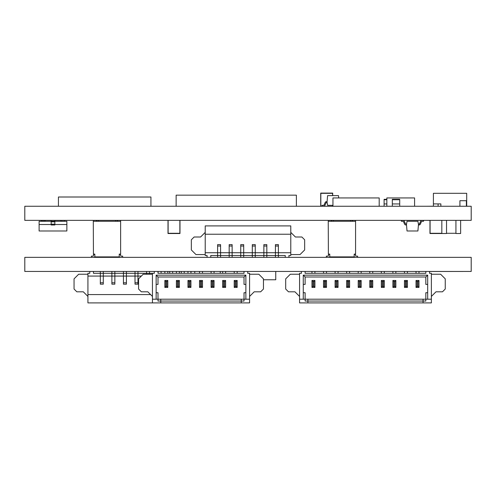 <?xml version="1.0" encoding="UTF-8"?>
<svg xmlns="http://www.w3.org/2000/svg" width="496" height="496" viewBox="0 0 496 496"><rect width="100%" height="100%" fill="white"/><g stroke="black" fill="none" stroke-linecap="round" stroke-linejoin="round"><path stroke-width="0.74" d="M27.15 257.356L69.44 257.356M27.15 271.448L69.44 271.448M426.56 257.356L468.85 257.356M429.53 271.498L468.85 271.448M24.8 257.356L471.2 257.356L471.2 271.448L24.8 271.448L24.8 257.356M93.434 221.278L120.627 221.278L120.627 254.113L119.238 254.113L119.238 256.891L94.823 256.891L94.823 254.113L93.434 254.113L93.298 220.354M119.238 254.442L120.168 254.442A0.465 0.465 0 0 1 120.627 254.901L120.627 255.688L120.627 254.901M119.753 257.226L119.238 256.73L119.753 257.226A0.465 0.465 0 0 0 120.075 257.356M122.202 257.356A0.465 0.465 0 0 0 122.667 256.891L122.667 256.153L121.092 256.153A0.465 0.465 0 0 1 120.627 255.688M94.308 257.226L94.823 256.73L94.308 257.226A0.465 0.465 0 0 1 93.986 257.356M93.899 254.442L94.823 254.442L93.899 254.442A0.465 0.465 0 0 0 93.434 254.901L93.434 255.688A0.465 0.465 0 0 1 92.969 256.153L91.4 256.153L91.4 256.891A0.465 0.465 0 0 0 91.859 257.356M91.4 256.153L91.4 256.891M328.383 221.278L355.576 221.278L355.576 254.113L354.187 254.113L354.187 256.891L329.772 256.891L329.772 254.113L328.383 254.113L328.24 220.354M354.187 254.442L355.111 254.442A0.465 0.465 0 0 1 355.576 254.901L355.576 255.688L355.576 254.901M354.702 257.226L354.187 256.73L354.702 257.226A0.465 0.465 0 0 0 355.024 257.356M357.151 257.356A0.465 0.465 0 0 0 357.61 256.891L357.61 256.153L356.041 256.153A0.465 0.465 0 0 1 355.576 255.688M329.257 257.226L329.772 256.73L329.257 257.226A0.465 0.465 0 0 1 328.935 257.356M328.842 254.442L329.772 254.442L328.842 254.442A0.465 0.465 0 0 0 328.383 254.901L328.383 255.688A0.465 0.465 0 0 1 327.918 256.153L326.349 256.153L326.349 256.891A0.465 0.465 0 0 0 326.808 257.356M326.349 256.153L326.349 256.891M205.22 234.23L205.22 225.903L290.78 225.903L290.78 234.23L205.22 234.23L205.22 255.502L207.068 255.502L207.068 257.356M290.78 234.23L290.78 252.731L278.386 252.731L278.386 244.633L275.429 244.633L275.429 252.731L266.823 252.731L266.823 244.633L263.866 244.633L263.866 252.731L255.26 252.731L255.26 244.633L252.303 244.633L252.303 252.731L243.697 252.731L243.697 244.633L240.74 244.633L240.74 252.731L232.134 252.731L232.134 244.633L229.177 244.633L229.177 252.731L220.571 252.731L220.571 244.633L217.614 244.633L217.614 255.502L210.769 255.502L210.769 257.356M285.231 257.356L285.231 255.502L217.614 255.502L217.614 257.356M290.78 252.731L290.78 255.502L288.932 255.502L288.932 257.356M290.78 254.578L300.03 254.578L304.656 249.953L304.656 239.779L301.878 237.001L295.405 237.001L290.78 232.376M205.22 232.376L200.595 237.001L194.122 237.001L191.344 239.779L191.344 249.953L195.97 254.578L205.22 254.578M220.571 257.356L220.571 252.731L205.22 252.731M278.386 257.356L278.386 252.731L275.429 252.731L275.429 257.356M266.823 257.356L266.823 252.731L263.866 252.731L263.866 257.356M255.26 257.356L255.26 252.731L252.303 252.731L252.303 257.356M243.697 257.356L243.697 252.731L240.74 252.731L240.74 257.356M232.134 257.356L232.134 252.731L229.177 252.731L229.177 257.356M154.299 271.448L154.299 273.302L152.446 273.302L152.446 299.2L156.147 299.2L156.147 292.727L158.001 292.727L158.001 299.2L244.02 299.2L244.02 301.047L241.248 301.047L241.248 302.901L249.575 302.901L249.575 273.302L247.721 273.302L247.721 271.448M244.02 271.448L244.02 273.302L158.001 273.302L158.001 271.448M249.575 296.422L254.2 291.803L260.673 291.803L263.45 289.025L263.45 278.851L258.825 274.226L249.575 274.226M152.446 299.2L152.446 302.901L241.248 302.901M152.446 274.226L143.201 274.226L138.576 278.851L138.576 289.025L141.348 291.803L147.827 291.803L152.446 296.422M245.873 292.727L245.873 299.2L244.02 299.2L244.02 292.727L245.873 292.727L245.873 284.4L244.02 284.4L244.02 276.997L158.001 276.997L158.001 284.4L156.147 284.4L156.147 292.727M245.873 299.2L249.575 299.2M156.147 284.4L156.147 275.15L245.873 275.15L245.873 284.4M241.248 299.2L241.248 301.047L158.001 301.047L158.001 299.2L156.147 299.2M160.772 299.2L160.772 302.901M156.147 275.15L158.001 276.997M245.873 275.15L244.02 276.997M234.217 280.469L237.175 280.469L237.175 287.407L234.217 287.407L234.217 280.469L235.209 281.461L235.209 286.415L236.189 286.415L236.189 281.461L235.209 281.461M234.217 271.448L234.217 273.302M237.175 271.448L237.175 273.302M237.175 287.407L236.189 286.415M236.189 281.461L237.175 280.469M234.217 287.407L235.209 286.415M222.654 280.469L225.618 280.469L225.618 287.407L222.654 287.407L222.654 280.469L223.646 281.461L223.646 286.415L224.626 286.415L224.626 281.461L223.646 281.461M222.654 271.448L222.654 273.302M225.618 271.448L225.618 273.302M225.618 287.407L224.626 286.415M224.626 281.461L225.618 280.469M222.654 287.407L223.646 286.415M211.091 280.469L214.055 280.469L214.055 287.407L211.091 287.407L211.091 280.469L212.083 281.461L212.083 286.415L213.063 286.415L213.063 281.461L212.083 281.461M211.091 271.448L211.091 273.302M214.055 271.448L214.055 273.302M214.055 287.407L213.063 286.415M213.063 281.461L214.055 280.469M211.091 287.407L212.083 286.415M199.528 280.469L202.492 280.469L202.492 287.407L199.528 287.407L199.528 280.469L200.52 281.461L200.52 286.415L201.5 286.415L201.5 281.461L200.52 281.461M199.528 271.448L199.528 273.302M202.492 271.448L202.492 273.302M202.492 287.407L201.5 286.415M201.5 281.461L202.492 280.469M199.528 287.407L200.52 286.415M187.965 280.469L190.929 280.469L190.929 287.407L187.965 287.407L187.965 280.469L188.957 281.461L188.957 286.415L189.937 286.415L189.937 281.461L188.957 281.461M187.965 271.448L187.965 273.302L184.221 273.302L184.221 271.448M190.929 271.448L190.929 273.302L191.065 271.448M190.929 287.407L189.937 286.415M189.937 281.461L190.929 280.469M187.965 287.407L188.957 286.415M176.409 280.469L179.366 280.469L179.366 287.407L176.409 287.407L176.409 280.469L177.394 281.461L177.394 286.415L178.374 286.415L178.374 281.461L177.394 281.461M176.409 271.448L176.409 273.302L172.658 273.302L172.658 271.448M179.366 271.448L179.366 273.302L181.263 273.302L181.263 271.448M179.366 287.407L178.374 286.415M178.374 281.461L179.366 280.469M176.409 287.407L177.394 286.415M164.846 280.469L167.803 280.469L167.803 287.407L164.846 287.407L164.846 280.469L165.838 281.461L165.838 286.415L166.811 286.415L166.811 281.461L165.838 281.461M164.846 271.448L164.846 273.302L161.095 273.302L161.095 271.448M167.803 271.448L167.803 273.302L169.7 273.302L169.7 271.448M167.803 287.407L166.811 286.415M166.811 281.461L167.803 280.469M164.846 287.407L165.838 286.415M301.419 271.448L301.419 273.302L299.565 273.302L299.565 299.2L303.267 299.2L303.267 292.727L305.121 292.727L305.121 299.2L425.828 299.2L425.828 301.047L423.057 301.047L423.057 302.901L431.377 302.901L431.377 273.302L429.53 273.302L429.53 271.448M425.828 271.448L425.828 273.302L305.121 273.302L305.121 271.448M431.377 296.422L436.003 291.803L442.482 291.803L445.253 289.025L445.253 278.851L440.628 274.226L431.377 274.226M299.565 299.2L299.565 302.901L423.057 302.901M299.565 274.226L290.321 274.226L285.696 278.851L285.696 289.025L288.467 291.803L294.94 291.803L299.565 296.422M427.682 292.727L427.682 299.2L425.828 299.2L425.828 292.727L427.682 292.727L427.682 284.4L425.828 284.4L425.828 276.997L305.121 276.997L305.121 284.4L303.267 284.4L303.267 292.727M427.682 299.2L431.377 299.2M303.267 284.4L303.267 275.15L427.682 275.15L427.682 284.4M423.057 299.2L423.057 301.047L305.121 301.047L305.121 299.2L303.267 299.2M307.892 299.2L307.892 302.901M303.267 275.15L305.121 276.997M427.682 275.15L425.828 276.997M416.026 280.469L418.984 280.469L418.984 287.407L416.026 287.407L416.026 280.469L417.018 281.461L417.018 286.415L417.992 286.415L417.992 281.461L417.018 281.461M416.026 271.448L416.026 273.302M418.984 271.448L418.984 273.302M418.984 287.407L417.992 286.415M417.992 281.461L418.984 280.469M416.026 287.407L417.018 286.415M404.463 280.469L407.421 280.469L407.421 287.407L404.463 287.407L404.463 280.469L405.455 281.461L405.455 286.415L406.429 286.415L406.429 281.461L405.455 281.461M404.463 271.448L404.463 273.302M407.421 271.448L407.421 273.302M407.421 287.407L406.429 286.415M406.429 281.461L407.421 280.469M404.463 287.407L405.455 286.415M392.9 280.469L395.858 280.469L395.858 287.407L392.9 287.407L392.9 280.469L393.892 281.461L393.892 286.415L394.866 286.415L394.866 281.461L393.892 281.461M392.9 271.448L392.9 273.302M395.858 271.448L395.858 273.302M395.858 287.407L394.866 286.415M394.866 281.461L395.858 280.469M392.9 287.407L393.892 286.415M381.337 280.469L384.295 280.469L384.295 287.407L381.337 287.407L381.337 280.469L382.329 281.461L382.329 286.415L383.309 286.415L383.309 281.461L382.329 281.461M381.337 271.448L381.337 273.302M384.295 271.448L384.295 273.302M384.295 287.407L383.309 286.415M383.309 281.461L384.295 280.469M381.337 287.407L382.329 286.415M369.774 280.469L372.738 280.469L372.738 287.407L369.774 287.407L369.774 280.469L370.766 281.461L370.766 286.415L371.746 286.415L371.746 281.461L370.766 281.461M369.774 271.448L369.774 273.302M372.738 271.448L372.738 273.302M372.738 287.407L371.746 286.415M371.746 281.461L372.738 280.469M369.774 287.407L370.766 286.415M358.211 280.469L361.175 280.469L361.175 287.407L358.211 287.407L358.211 280.469L359.203 281.461L359.203 286.415L360.183 286.415L360.183 281.461L359.203 281.461M358.211 271.448L358.211 273.302M361.175 271.448L361.175 273.302M361.175 287.407L360.183 286.415M360.183 281.461L361.175 280.469M358.211 287.407L359.203 286.415M346.648 280.469L349.612 280.469L349.612 287.407L346.648 287.407L346.648 280.469L347.64 281.461L347.64 286.415L348.62 286.415L348.62 281.461L347.64 281.461M346.648 271.448L346.648 273.302M349.612 271.448L349.612 273.302M349.612 287.407L348.62 286.415M348.62 281.461L349.612 280.469M346.648 287.407L347.64 286.415M335.085 280.469L338.049 280.469L338.049 287.407L335.085 287.407L335.085 280.469L336.077 281.461L336.077 286.415L337.057 286.415L337.057 281.461L336.077 281.461M335.085 271.448L335.085 273.302M338.049 271.448L338.049 273.302M338.049 287.407L337.057 286.415M337.057 281.461L338.049 280.469M335.085 287.407L336.077 286.415M323.528 280.469L326.486 280.469L326.486 287.407L323.528 287.407L323.528 280.469L324.514 281.461L324.514 286.415L325.494 286.415L325.494 281.461L324.514 281.461M323.528 271.448L323.528 273.302M326.486 271.448L326.486 273.302M326.486 287.407L325.494 286.415M325.494 281.461L326.486 280.469M323.528 287.407L324.514 286.415M311.965 280.469L314.923 280.469L314.923 287.407L311.965 287.407L311.965 280.469L312.957 281.461L312.957 286.415L313.931 286.415L313.931 281.461L312.957 281.461M311.965 271.448L311.965 273.302M314.923 271.448L314.923 273.302M314.923 287.407L313.931 286.415M313.931 281.461L314.923 280.469M311.965 287.407L312.957 286.415M150.598 294.574L87.928 294.574L87.928 302.901L152.446 302.901M194.767 271.448L194.767 273.302M93.477 271.448L93.477 273.302L152.446 273.302M158.001 273.302L158.137 271.448M87.928 294.574L87.928 273.302L89.782 273.302L89.782 271.448M87.928 274.226L78.678 274.226L74.053 278.851L74.053 289.025L76.83 291.803L83.303 291.803L87.928 296.422M87.928 276.074L141.348 276.074M100.328 271.448L100.328 284.171L103.286 284.171L103.286 271.448M111.885 271.448L111.885 284.171L114.849 284.171L114.849 271.448M123.448 271.448L123.448 284.171L126.412 284.171L126.412 271.448M135.011 271.448L135.011 284.171L137.975 284.171L137.975 271.448M149.538 274.226L149.538 271.448M146.574 274.226L146.574 271.448M27.15 206.255L69.44 206.255M27.15 220.354L69.44 220.354M466.705 206.212L468.85 206.255M460.629 220.404L468.85 220.354M24.8 206.255L471.2 206.255L471.2 220.354L24.8 220.354L24.8 206.255M426.56 220.354L429.964 220.404M426.56 206.255L433.405 206.212M115.587 221.278L115.587 220.354M98.475 221.278L98.475 220.354M97.123 221.278L96.193 220.354M120.627 221.278L120.77 220.354M116.944 221.278L117.868 220.354M350.536 221.278L350.536 220.354M333.424 221.278L333.424 220.354M332.066 221.278L331.142 220.354M355.576 221.278L355.713 220.354M351.887 221.278L352.817 220.354M58.435 206.212L58.435 197.005L150.933 197.005L150.933 206.255M176.13 206.255L176.13 195.157L296.379 195.157L296.379 206.255M440.87 206.255L440.87 203.906L433.405 203.906L433.405 193.31L433.405 203.906L433.405 193.31L466.705 193.31L466.705 206.255L466.705 193.31M466.376 206.255L466.376 200.706L459.916 200.706L459.916 206.255M438.104 203.906L438.104 206.255M433.405 203.906L433.405 206.255M332.58 195.622L332.58 193.335L320.831 193.335L320.831 206.255M332.58 205.332L332.58 206.255M320.714 206.255L320.714 193.099L332.698 193.099L332.698 195.622M332.698 206.255L332.698 205.332M455.929 233.275L446.53 233.275M455.929 220.354L455.929 233.511L460.629 233.511L460.629 220.354M446.53 220.354L446.53 233.511L429.964 233.511L429.964 220.354M441.831 220.354L441.831 233.511M168.119 220.354L168.119 233.275L179.868 233.275L179.868 220.354M179.98 220.354L179.98 233.511L168.001 233.511L168.001 220.354M441.831 233.275L430.082 233.275L430.082 220.354M51.144 224.161L54.845 224.161L54.845 224.979L51.144 224.979L51.144 221.278L39.116 221.278L39.116 230.993L66.867 230.993L66.867 224.514L54.845 224.514M39.116 224.514L51.144 224.514M54.845 224.161L54.845 221.278L66.867 221.278L66.867 224.514M41.428 220.404L41.428 221.278M45.13 220.404L45.13 221.278M60.853 220.404L60.853 221.278M60.853 221.173L64.554 221.278M64.554 221.173L64.554 220.404M54.845 220.404L54.845 221.278L51.144 221.278L51.144 220.404M332.952 206.255L332.952 197.935L379.198 197.935L379.198 206.255M386.843 199.733L384.096 199.733L384.096 203.943L386.843 203.943L384.096 203.943L384.096 206.255L386.843 206.255L386.843 197.935L414.588 197.935L414.588 206.255M384.096 199.733L384.096 199.318L386.843 199.318M392.317 199.733L392.317 203.943L399.714 203.943L392.317 203.943L392.317 206.255L399.714 206.255L399.714 199.733L392.317 199.733L392.317 199.318L399.714 199.318L392.317 199.318M399.714 199.318L399.714 199.733M332.952 205.332L327.608 205.332L327.038 202.095L327.608 195.622L338.495 195.622L338.694 197.935M327.081 201.63L326.455 201.63A1.389 1.389 0 0 0 325.19 202.449L324.142 204.786A0.924 0.924 0 0 1 323.299 205.332L321.954 205.332L321.954 206.255M323.597 206.255A1.389 1.389 0 0 0 324.861 205.437L325.909 203.106A0.924 0.924 0 0 1 326.752 202.56M324.861 205.437L326.157 202.56L327.118 202.56M407.024 230.993L406.453 224.514L407.024 221.278L417.905 221.278L418.475 224.514L417.905 230.993L407.024 230.993M403.006 220.354A1.389 1.389 0 0 1 404.277 221.173L405.325 223.51A0.924 0.924 0 0 0 406.168 224.056L406.534 224.056M402.709 221.278A0.924 0.924 0 0 1 403.552 221.824A0.924 0.924 0 0 0 402.709 221.278L401.363 221.278L401.363 220.354M405.864 224.979L406.491 224.979L405.864 224.979A1.389 1.389 0 0 1 404.6 224.161L403.552 221.824M406.168 224.056A0.924 0.924 0 0 1 405.325 223.51M418.432 224.979L419.058 224.979A1.389 1.389 0 0 0 420.323 224.161L421.371 221.824A0.924 0.924 0 0 1 422.214 221.278L423.565 221.278L423.565 220.354M421.916 220.354A1.389 1.389 0 0 0 420.651 221.173L419.604 223.51A0.924 0.924 0 0 1 418.76 224.056M420.651 221.173L419.362 224.056L418.395 224.056M220.249 273.302L220.249 271.448M263.45 279.775L275.751 279.775L275.751 271.448M278.386 246.022L275.429 246.022M266.823 246.022L263.866 246.022M255.26 246.022L252.303 246.022M243.697 246.022L240.74 246.022M232.134 246.022L229.177 246.022M220.571 246.022L217.614 246.022M100.328 282.782L103.286 282.782M111.885 282.782L114.849 282.782M123.448 282.782L126.412 282.782M135.011 282.782L137.975 282.782M41.428 221.173L45.13 221.173M51.144 221.824L54.845 221.824"/></g></svg>
